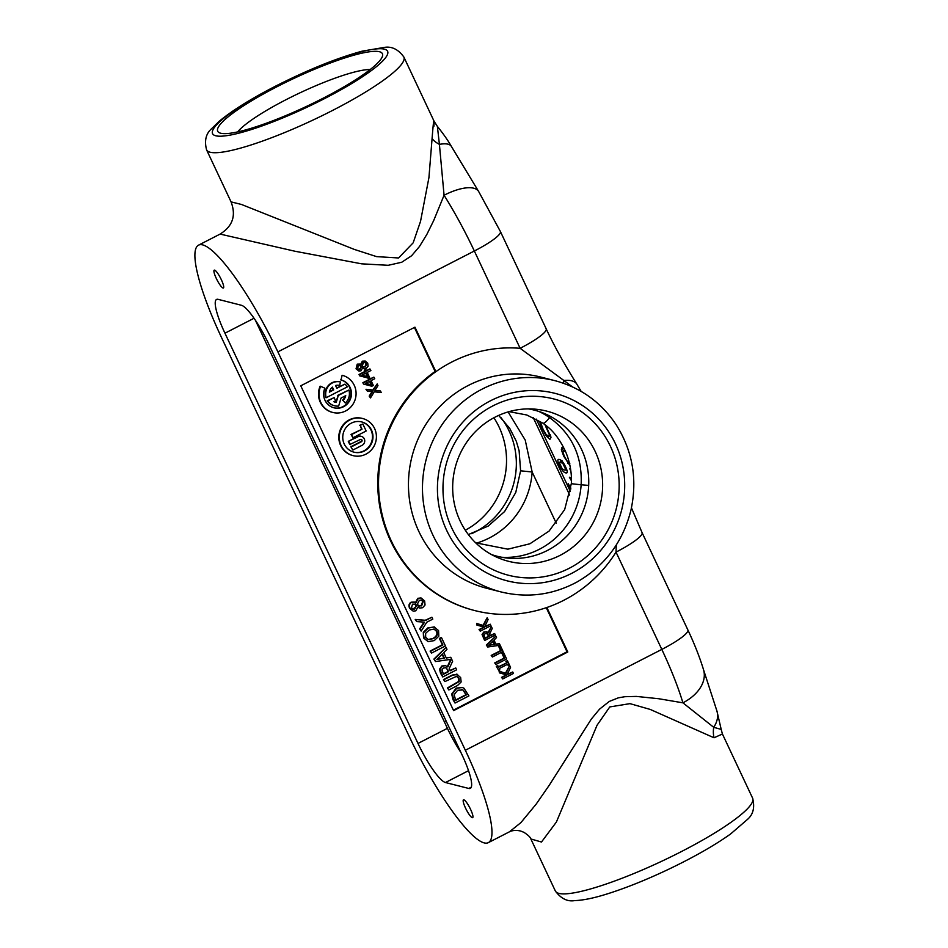 <?xml version="1.0" encoding="UTF-8"?>
<svg xmlns="http://www.w3.org/2000/svg" width="948" height="948" viewBox="0 0 948 948"><rect width="100%" height="100%" fill="white"/><g stroke="black" fill="none" stroke-linecap="round" stroke-linejoin="round"><path stroke-width="1.42" d="M463.856 799.804A10.013 1.979 62.8 0 1 470.208 808.608A10.013 1.979 62.8 0 1 472.637 817.65A10.013 1.979 62.8 0 1 466.298 809.639A10.013 1.979 62.8 0 1 463.489 799.828A10.013 1.979 62.8 0 1 463.856 799.804M214.615 270.133A10.013 1.979 62.8 0 1 220.967 278.937A10.013 1.979 62.8 0 1 223.396 287.979A10.013 1.979 62.8 0 1 217.056 279.968A10.013 1.979 62.8 0 1 214.236 270.156A10.013 1.979 62.8 0 1 214.615 270.133M465.35 750.259L277.882 351.874A111.923 22.124 -117.2 0 0 198.582 245.129A111.923 22.124 -117.2 0 0 221.524 337.535L408.991 735.932A111.923 22.124 -117.2 0 0 488.291 842.665A111.923 22.124 -117.2 0 0 465.35 750.259L661.811 649.404A39.863 6.719 -25.2 0 0 687.845 629.875L642.057 532.575A39.863 6.719 154.8 0 1 616.022 552.103L661.811 649.404A111.923 22.124 62.8 0 1 682.915 702.824A39.863 26.674 -16.7 0 0 703.546 669.774L716.878 710.858A39.863 24.103 161.6 0 1 713.726 727.317L721.203 729.403L722.412 733.977L752.617 798.169A109.02 18.367 154.8 0 1 747.439 808.774A109.02 18.367 154.8 0 1 641.369 870.394A109.02 18.367 154.8 0 1 555.35 891.001C561.015 898.645 567.473 901.844 574.713 900.6C583.245 900.316 594.171 898.052 607.502 893.822C625.822 888.039 645.861 880.017 667.629 869.743C693.118 857.596 714.093 845.687 730.553 834.015L747.569 819.333C753.257 814.391 754.94 807.341 752.617 798.169M437.289 126.309L437.384 126.404C443.356 133.834 448.013 140.482 451.343 146.359A39.863 12.265 -30.9 0 1 451.426 146.49M403.848 56.999C398.267 49.355 391.749 46.156 384.319 47.4L362.172 51.156C336.552 58.184 307.579 69.903 275.252 86.304C250.805 98.888 232.153 110.537 219.272 121.237L211.641 128.644C205.929 133.632 204.235 140.695 206.569 149.831A109.02 18.367 -25.2 0 0 292.6 129.224A109.02 18.367 -25.2 0 0 398.67 67.604A109.02 18.367 -25.2 0 0 403.848 56.999L434.054 121.19L437.384 126.416L439.41 144.369A39.863 12.265 -30.9 0 1 451.343 146.359L478.621 191.46A39.863 15.429 148 0 0 478.61 191.413A39.863 15.429 148 0 0 444.067 195.252A111.923 22.124 62.8 0 1 474.344 251.007A39.863 6.719 -25.2 0 0 500.378 231.478L546.167 328.778C553.798 345.214 564.048 363.688 576.882 384.201A39.863 15.891 147.8 0 0 563.882 380.492L572.497 386.903M277.882 351.874L474.344 251.007L520.132 348.307A39.863 6.719 -25.2 0 0 546.167 328.778M439.41 144.369L444.067 195.252L433.674 220.6L426.92 234.286L419.431 246.563L411.574 255.77L401.727 262.252L388.23 265.298L361.626 263.828L294.923 251.232L220.09 234.085C230.044 227.804 237.284 218.348 231.063 201.877L241.467 204.46L354.351 249.431L376.605 256.624L398.563 257.974L413.174 242.818L420.533 221.346L428.934 177.62L432.075 138.598A24.529 17.301 4.5 0 0 439.41 144.369M576.953 384.307A39.863 15.891 147.8 0 0 576.882 384.201L581.183 391.417M414.406 327.451L435.108 371.462L435.879 371.663A133.55 128.964 104.3 0 0 380.314 505.403A133.55 128.964 104.3 0 0 474.865 610.595A133.55 128.964 104.3 0 0 546.866 607.502L567.793 651.999L453.606 710.621L300.765 385.8L414.951 327.179L435.879 371.663A133.55 128.964 104.3 0 1 520.132 348.307L563.882 380.492A24.529 6.174 119 0 0 563.574 383.288M641.962 532.409A39.863 6.719 154.8 0 1 642.057 532.563L631.451 507.855M703.546 669.774A39.863 26.674 -16.7 0 0 703.535 669.738C699.778 657.414 694.552 644.107 687.845 629.875M616.283 545.017L616.022 552.103A133.55 128.964 104.3 0 1 546.866 607.502M509.455 831.811L520.902 822.615L536.13 804.177L549.342 785.11L591.374 719.011L599.551 709.151L609.232 701.461L618.321 697.835L624.933 696.697L636.333 696.413L658.659 698.723L682.915 702.824L713.726 727.317A24.529 21.342 109.4 0 0 714.034 737.781L722.423 734.001M488.291 842.665L509.799 831.621C513.046 830.223 516.707 830.045 520.808 831.088L523.924 832.32C528.143 835.093 530.442 837.297 530.844 838.956L541.486 842.025L556.393 822.035L597.05 725.244L609.765 706.935L629.958 703.641L650.186 709.412L714.034 737.781M433.959 126.167C434.137 116.284 433.509 120.42 432.075 138.598M451.686 527.835A91.02 87.903 -75.7 0 1 537.67 396.406A91.02 87.903 -75.7 0 1 603.84 537.018A91.02 87.903 -75.7 0 1 451.686 527.835M277.148 86.647A91.02 15.346 154.8 0 1 382.328 56.655A91.02 15.346 154.8 0 1 306.595 106.354A91.02 15.346 154.8 0 1 220.031 133.028A91.02 15.346 154.8 0 1 277.148 86.647M501.788 557.27A76.515 73.897 -75.7 0 0 581.136 484.795L571.312 483.705C572.319 470.445 567.982 456.261 564.747 449.873C559.687 439.517 553.786 431.672 547.043 426.327L542.896 423.152A9.243 2.252 -55 0 0 549.52 417.618C571.905 433.923 582.451 456.32 581.136 484.795L588.684 485.4M476.37 543.168A78.257 75.579 104.3 0 0 528.948 489.879A78.257 75.579 104.3 0 0 532.148 471.986L525.216 440.062L508.104 411.918M556.263 523.237L532.148 471.986L520.594 470.812L519.113 450.703L516.328 441.341L509.751 428.413L498.66 415.425M460.088 520.902A77.475 74.821 104.3 0 0 496.823 557.223A77.475 74.821 104.3 0 0 600.167 504.656A77.475 74.821 104.3 0 0 534.482 409.109A77.475 74.821 104.3 0 0 466.049 443.202A77.475 74.821 104.3 0 0 460.088 520.902M491.372 554.509A75.39 72.795 104.3 0 0 586.35 501.148A75.39 72.795 104.3 0 0 528.403 408.896M465.302 530.228A77.475 74.821 104.3 0 0 493.896 417.76M471.63 533.665A75.39 72.795 104.3 0 0 501.006 417.641M570.755 489.144L568.172 483.658L570.886 488.137M237.652 131.902A77.475 13.059 154.8 0 1 286.249 99.587A77.475 13.059 154.8 0 1 370.23 69.512M342.121 375.278L340.984 379.923A14.374 13.876 -75.7 0 1 341.09 379.958A14.374 13.876 -75.7 0 1 350.997 397.307A14.374 13.876 -75.7 0 1 334.004 407.818A14.374 13.876 -75.7 0 1 324.868 388.194L320.637 386.31A19.161 18.51 104.3 0 0 332.819 412.463A19.161 18.51 104.3 0 0 355.476 398.444A19.161 18.51 104.3 0 0 342.264 375.313A19.161 18.51 104.3 0 0 342.121 375.278L340.984 379.923M333.743 407.747A14.374 13.876 104.3 0 0 350.499 397.094A14.374 13.876 104.3 0 0 340.676 379.852M332.819 412.463L332.31 412.333A19.161 18.51 -75.7 0 1 320.128 386.18L320.637 386.31M334.514 405.78L334.004 405.649A12.277 11.862 -75.7 0 1 327.19 400.791L334.123 397.627L327.7 400.921A12.277 11.862 104.3 0 0 338.649 406.064L341.067 398.041L345.747 395.648A8.686 8.39 -75.7 0 1 343.022 400.364L345.285 403.042A12.277 11.862 104.3 0 0 348.888 390.043L338.294 395.482L336.196 402.462A8.686 8.39 -75.7 0 1 333.862 401.739L335.628 400.838L334.123 397.627M335.142 402.236A8.686 8.39 104.3 0 0 335.687 402.331L336.196 402.462M335.687 402.331L338.294 395.482M337.784 395.352L348.888 390.043M343.022 400.364L345.285 403.042M342.512 400.234A8.686 8.39 104.3 0 0 345.119 395.968M329.347 392.128A8.686 8.39 -75.7 0 1 332.404 387.116L333.708 389.877L329.347 392.128M329.454 391.678L333.198 389.746L332.084 387.388M326.195 397.722L325.685 397.591A12.277 11.862 -75.7 0 1 339.965 381.831L340.474 381.961A12.277 11.862 104.3 0 0 326.195 397.722L347.383 386.843A12.277 11.862 104.3 0 0 344.906 384.141L336.848 388.277L335.545 385.504A8.686 8.39 -75.7 0 1 339.621 385.457L340.474 381.961M336.694 387.957L344.906 384.141M546.273 607.704L567.023 651.797L453.381 710.147M435.108 371.462A133.55 128.964 104.3 0 0 379.544 505.201A133.55 128.964 104.3 0 0 474.095 610.394L474.865 610.595M353.142 455.644L352.62 455.514A19.161 18.51 -75.7 0 1 338.886 439.078A19.161 18.51 -75.7 0 1 349.302 419.846A19.161 18.51 -75.7 0 1 362.077 418.364L362.586 418.495A19.161 18.51 104.3 0 0 349.824 419.976A19.161 18.51 104.3 0 0 339.396 439.208A19.161 18.51 104.3 0 0 353.142 455.644A19.161 18.51 104.3 0 0 375.799 441.626A19.161 18.51 104.3 0 0 362.586 418.495M360.975 364.589L357.728 364.269L356.555 368.962L358.925 371.059L360.927 370.81L362.551 368.014L363.961 368.689L362.527 368.18M358.925 371.059L356.045 368.831L357.218 364.139L359.861 364.056M360.572 364.494L362.326 361.176L365.193 361.01L362.835 361.306L361.081 364.625M366.39 370.692L369.696 368.997L366.544 371.012L365.928 369.708L364.779 370.301L365.383 371.604L359.517 374.614L360.157 375.965L367.966 378.027L369.483 377.257L367.208 372.422L370.881 370.538L370.218 369.127M367.966 378.027L359.636 375.835L359.008 374.484L364.873 371.474L364.257 370.17L365.928 369.708M370.253 378.904L373.559 377.197L370.407 379.224L369.791 377.92L368.642 378.513L369.246 379.816L363.38 382.826L364.02 384.177L371.829 386.239L373.346 385.457L371.071 380.634L374.744 378.738L374.081 377.328M371.829 386.239L363.499 384.047L362.871 382.696L368.736 379.686L368.12 378.382L369.791 377.92M415.84 602.738L411.622 602.324C409.477 603.592 408.967 605.618 410.105 608.415L413.174 611.14L415.781 610.82L417.89 607.17L419.727 608.059L417.867 607.336M413.174 611.14L409.583 608.284C408.446 605.488 408.955 603.461 411.112 602.193L414.394 602.039M415.461 602.644L417.748 598.33L420.817 597.951L418.269 598.472L415.982 602.774M431.518 653.089L430.108 651.075L442.372 644.782L439.386 638.431L441.033 637.577L439.896 638.561L442.882 644.913L430.629 651.205L431.518 653.089L445.418 645.955L441.543 637.708M435.499 661.562L433.888 659.109L446.058 647.306L434.409 659.239L435.499 661.562L451.272 659.275L447.8 666.977L445.548 665.674L442.337 666.124L440.05 669.3L442.752 676.955L456.652 669.821L455.763 667.937L450.229 670.769L449.21 668.601L452.634 661.266L450.762 657.308L446.271 658.007L443.711 652.58L446.994 649.297L446.058 647.306M446.176 657.817L450.762 657.308M450.087 670.449L455.763 667.937M442.752 676.955L440.512 673.163L439.54 669.17L441.827 665.994L445.548 665.674M447.397 666.622L450.656 659.37M485.483 626.273L490.258 624.222L485.98 626.415L484.973 626.13L488.078 619.577L487.189 617.693L483.516 625.526L476.619 623.452L477.448 625.23L484.475 627.185L479.558 629.709L480.245 631.167L490.934 625.668L490.258 624.222M480.245 631.167L479.048 629.579L483.954 627.055L476.927 625.099L476.619 623.452M483.018 625.372L487.189 617.693M490.246 635.421L494.643 633.548L490.389 635.741L489.606 634.07L492.237 628.429L491.348 626.545L488.528 632.826L486.786 631.818L484.321 632.162L482.568 634.603L484.629 640.504L495.33 635.006L494.643 633.548M484.629 640.504L482.046 634.473L483.8 632.032L486.786 631.818M488.113 632.47L491.348 626.545M495.923 664.489L494.726 662.901L504.158 658.066L501.859 653.172L503.637 652.662L502.369 653.314L504.668 658.196L495.235 663.031L495.923 664.489L506.623 659.002L503.637 652.662M507.962 674.064L512.738 672.002L508.472 674.194L507.464 673.921L510.557 667.368L509.669 665.472L506.007 673.317L499.098 671.231L499.928 673.009L506.955 674.976L502.049 677.5L502.724 678.946L513.425 673.459L512.738 672.002M502.724 678.946L501.528 677.358L506.445 674.846L499.418 672.879L499.098 671.231M505.497 673.163L509.669 665.472M498.364 666.8L507.026 662.747L498.518 667.119L497.866 665.733L496.254 666.16L498.767 670.532L499.857 669.963L499.205 668.577L507.713 664.204L508.365 665.591L507.346 664.394M506.516 662.616L505.865 661.23L507.464 660.792L506.374 661.36L507.026 662.747M487.699 647.01L486.348 645.09L495.816 636.049L486.857 645.221L487.699 647.01L500.011 645.233L498.849 645.825L501.148 650.707L491.716 655.554L492.403 657.011L503.104 651.513L499.442 643.739L495.982 644.285L494.015 640.101L496.539 637.577L495.816 636.049M495.887 644.083L499.442 643.739M492.403 657.011L491.206 655.424L500.639 650.577L498.34 645.695L498.944 645.387M455.028 703.049L452.99 699.683L451.698 694.019L456.201 688.13L462.269 687.501L456.711 688.26L452.208 694.149L455.028 703.049L468.928 695.915L463.904 688.177L462.269 687.501M447.456 687.94L448.866 689.966L447.456 687.94L458.654 681.434L458.548 678.211L456.166 676.149M443.51 679.538L444.908 681.565L443.51 679.538L452.184 675.083L457.066 674.265M423.282 632.352L424.076 638.04L428.105 641.654L423.555 637.909L423.282 632.352L427.844 627.896L434.35 626.948M428.105 641.654L434.267 640.599L438.829 636.155L438.557 630.598L433.994 626.853M416.682 621.568L415.224 619.435L425.237 620.265L431.909 617.231L425.759 620.395L415.745 619.565L416.682 621.568L424.562 622.161L420.165 628.974L421.149 631.072L426.837 622.184L432.798 619.127L431.909 617.231M421.149 631.072L419.656 628.844L423.993 622.125M375.005 390.363L380.492 390.967L374.958 390.446L377.968 385.599L377.186 383.928L373.37 390.138L366.485 389.415L367.22 390.991L372.659 391.5L369.708 396.252L370.49 397.923L374.235 391.808L381.238 392.531L380.492 390.967M370.49 397.923L369.187 396.122L372.102 391.441M367.22 390.991L365.975 389.284L372.848 390.007L377.186 383.928M352.988 437.763L350.973 434.457L362.018 429.183L351.483 434.587L352.988 437.763L366.153 431.008L362.871 424.029L360.228 425.391L362.018 429.183M361.508 429.053L360.228 425.391M359.719 425.261L362.871 424.029M351.305 423.14A15.618 15.085 -75.7 0 1 372.481 440.784A15.618 15.085 -75.7 0 1 342.821 438.817A15.618 15.085 -75.7 0 1 351.305 423.14M353.758 452.137A15.618 15.085 104.3 0 0 371.971 440.654A15.618 15.085 104.3 0 0 361.461 421.86M350.831 446.757L352.834 450.063L350.831 446.757L360.904 441.578A1.244 1.209 104.3 0 0 360.939 439.362M352.834 450.063L362.112 445.299A4.811 4.645 104.3 0 0 361.283 436.353A4.811 4.645 104.3 0 0 358.071 436.72L348.283 441.353L349.776 444.529L360.37 439.493A1.244 1.209 -75.7 0 1 362.1 440.464A1.244 1.209 -75.7 0 1 361.425 441.709L351.341 446.887M348.805 441.484L350.298 444.671M348.283 441.353L357.562 436.59A4.811 4.645 -75.7 0 1 360.761 436.222L361.283 436.353M428.141 639.509L425.664 637.21L425.628 633.323L429.278 630.005L434.208 629.057L436.957 631.415C438.201 634.2 436.992 636.606 433.343 638.632L428.366 639.568M428.081 639.497L432.833 638.502C436.483 636.475 437.68 634.058 436.447 631.285L433.947 628.998M434.516 626.984L428.354 628.026L423.792 632.494M448.866 689.966L457.54 685.511L461.143 681.968L460.645 677.536L456.652 674.135M444.908 681.565L456.687 676.28L459.069 678.341L459.176 681.565L447.977 688.07M457.576 674.395L452.694 675.213L444.019 679.669M457.623 690.251L462.991 689.954L466.44 694.848L455.739 700.347L454.128 694.718L457.623 690.251M455.585 700.027L465.93 694.718L462.991 689.954M462.482 689.824L461.605 689.421M489.002 645.161L494.062 644.379L492.687 641.44M494.062 644.379L488.753 645.41L492.996 641.132L494.583 644.51M508.365 665.591L509.467 665.034L507.464 660.792M496.254 666.16L498.767 670.532M497.866 665.733L496.776 666.29M485.139 633.62L487.118 633.383L489.204 636.345L485.186 638.419L484.049 635.042L485.139 633.62M485.032 638.099L488.694 636.215L486.608 633.252M437.111 659.227L443.937 658.173L442.076 654.227M443.937 658.173L436.874 659.476L442.384 653.907L444.446 658.303M443.415 668.02L445.975 667.7L448.688 671.563L443.463 674.253L441.981 669.869L443.415 668.02M445.714 667.617L447.906 669.904M443.309 673.933L448.167 671.433L447.397 669.774M412.522 604.172L415.982 604.16L416.054 606.613L414.667 609.019L413.138 609.232L411.479 607.715L412.522 604.172M412.89 609.149L416.054 606.613M415.544 606.483L415.461 604.03M419.371 600.333L421.433 600.013L423.235 601.636L421.611 605.855L417.878 605.76L417.76 603.236L419.371 600.333M418.684 606.139L421.102 605.725L422.725 601.506L421.173 599.966M418.933 606.21L417.878 605.76M419.727 608.059L422.654 607.715L425.048 604.978L424.633 600.949L421.327 598.081M371.13 384.769L369.554 381.404M369.91 381.226L371.64 384.9L365.738 383.371L369.91 381.226M367.267 376.557L365.691 373.204M366.046 373.014L367.788 376.688L361.875 375.159L366.046 373.014M358.427 365.703L361.081 365.691L360.074 369.424L358.901 369.59L357.621 368.428L358.427 365.703M358.64 369.507L361.141 367.575M360.619 367.445L360.56 365.561M363.688 362.752L365.276 362.503L366.663 363.748L365.418 366.995L362.539 366.923L362.456 364.98L363.688 362.752M362.029 366.793L364.897 366.864L366.153 363.617L365.016 362.456M363.357 367.267L362.539 366.923M363.961 368.689L366.212 368.428L368.049 366.319L367.741 363.214L365.193 361.01M567.793 651.999L567.023 651.797M565.66 451.923L563.823 450.656L562.839 451.912L564.404 456.391L567.212 461.202L569.807 463.382M564.866 450.11L563.183 450.667L564.747 449.873M569.961 465.634L563.728 456.237L561.346 449.684L563.74 448.451M564.451 450.016L564.119 448.771M567.71 463.193L568.622 462.719M561.346 449.684L562.448 447.74L564.333 448.973M561.737 447.776L562.448 447.74M545.633 425.19L550.989 437.324L549.947 439.374L546.451 436.187L542.434 429.171L540.858 425.522L541.462 425.214M544.164 424.088L546.202 426.173M540.858 425.522L539.886 422.82L540.834 423.069L543.109 429.361L545.906 434.148L548.572 436.471L549.449 434.99L545.692 426.434M548.572 436.471L550.587 435.724M550.907 436.909L550.053 435.997M560.742 462.34L559.296 462.636L562.223 468.845L564.368 470.03L565.814 469.77L562.899 463.536L560.742 462.34L559.296 462.636M566.714 469.509L565.553 470.101L566.655 469.343M561.074 461.522L560.624 460.017M559.462 465.397C557.329 460.858 557.306 458.891 559.391 459.484C561.465 459.97 563.539 462.458 565.624 466.961C567.781 471.512 567.805 473.49 565.707 472.886C563.633 472.4 561.56 469.912 559.462 465.397L559.936 465.148M558.313 459.496L559.391 459.484M567.153 470.99L565.861 469.947M566.809 472.874L565.707 472.886L567.248 472.092M571.419 480.719L569.357 477.223L570.483 477.508L571.431 479.522M570.897 471.18L569.653 468.585L570.554 468.822M570.376 491.526L536.295 419.111M460.941 752.522A40.883 8.082 62.8 0 1 447.42 728.337L255.356 320.175M461.925 754.608A40.883 8.082 62.8 0 1 470.303 788.369A40.883 8.082 62.8 0 1 468.786 788.463L445.453 782.527A40.883 8.082 62.8 0 1 417.997 743.433L224.949 333.198A40.883 8.082 62.8 0 1 216.571 299.438A40.883 8.082 62.8 0 1 218.087 299.343L241.42 305.28A40.883 8.082 62.8 0 1 268.877 344.361L461.925 754.608M501.113 591.955L487.082 588.388A109.02 105.275 -75.7 0 1 411.93 456.794A109.02 105.275 -75.7 0 1 540.822 377.079L554.841 380.646A109.02 105.275 104.3 0 0 482.224 389.071A109.02 105.275 104.3 0 0 422.95 498.482A109.02 105.275 104.3 0 0 501.113 591.955C527.467 598.295 552.743 594.989 576.941 582.036C605.014 565.849 623.037 541.806 631.001 509.906C637.577 479.178 632.589 450.727 616.046 424.55C600.996 402.177 580.591 387.542 554.841 380.646M490.46 400.803A96.743 93.425 -75.7 0 1 624.436 492.723A96.743 93.425 -75.7 0 1 478.302 567.745A96.743 93.425 -75.7 0 1 490.46 400.803M275.714 86.28A96.743 16.306 154.8 0 1 385.315 58.053A96.743 16.306 154.8 0 1 239.18 133.076A96.743 16.306 154.8 0 1 275.714 86.28M550.444 416.409A10.629 2.595 -55 0 0 549.52 417.618A76.515 73.897 -75.7 0 0 538.879 411.444M444.316 721.748L446.046 720.859M569.665 495.057L533.191 417.558M549.449 434.99L550.207 434.611M546.451 436.187L547.34 435.736M562.899 463.536L563.574 463.193M468.786 788.463L471.263 787.184M224.949 333.198L254.04 318.255M417.997 743.433L447.42 728.337M445.453 782.527L468.525 770.677M716.889 710.858L721.203 729.391M478.61 191.413L500.378 231.478M220.09 234.097L198.582 245.129M531.093 839.466L555.35 891.001M206.569 149.831L231.039 201.817M571.312 483.705L564.664 509.586L549.082 531.081L529.885 543.785L507.855 549.176L475.683 542.837M509.04 411.645L526.78 414.987L542.908 423.164M468.348 534.554L488.196 526.081L504.573 511.565L515.759 492.486L520.594 470.812M559.557 462.304L562.235 460.929"/></g></svg>
